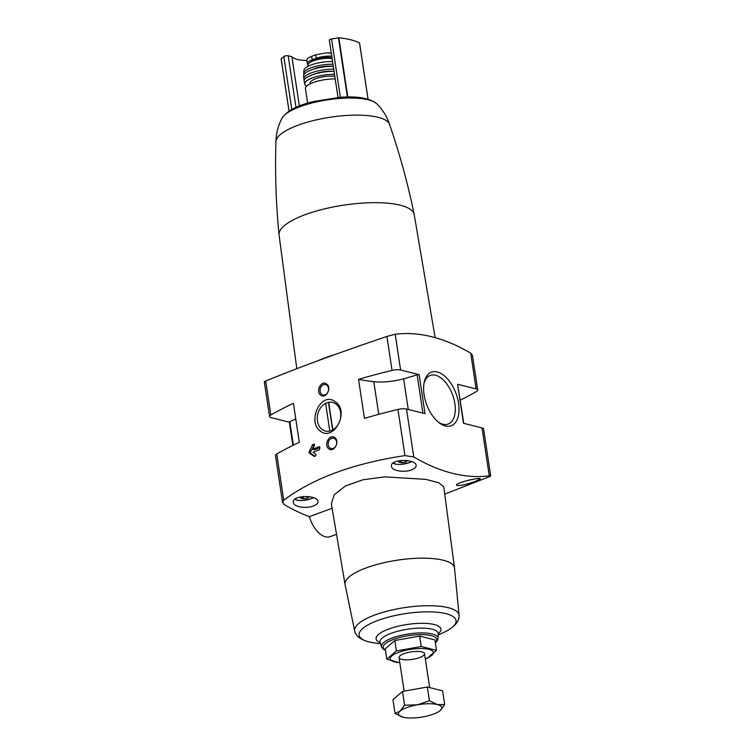 <?xml version="1.0" encoding="UTF-8"?>
<svg xmlns="http://www.w3.org/2000/svg" width="755" height="755" viewBox="0 0 755 755"><rect width="100%" height="100%" fill="white"/><g stroke="black" fill="none" stroke-linecap="round" stroke-linejoin="round"><path stroke-width="1.13" d="M489.287 476.735C491.156 475.914 491.146 475.622 489.268 475.848C491.146 475.622 491.156 475.914 489.287 476.735L444.723 494.129M460.276 400.15A242.421 70.961 171.4 0 0 476.405 391.543A7.739 2.265 171.4 0 0 477.698 389.986A7.739 2.265 171.4 0 0 476.112 388.91L457.596 384.276L463.787 423.357M319.648 446.809L319.129 446.677A242.421 70.961 -8.6 0 0 312.627 449.357L314.561 445.205L314.25 444.1M314.335 456.416L314.335 456.416A242.421 70.961 171.4 0 1 315.741 455.831L315.949 454.416L313.07 452.283A242.421 70.961 171.4 0 1 319.573 449.602L319.818 447.177M314.231 456.445L309.257 452.906L309.106 451.868L312.57 444.714A242.421 70.961 -8.6 0 1 313.976 444.129L314.486 444.251M334.682 437.645C329.35 433.37 323.423 445.308 328.869 448.829C334.012 453.057 340.297 441.213 334.682 437.645M419.129 374.64L425.027 413.655L406.511 409.021A7.739 2.265 171.4 0 0 397.951 409.436A242.421 70.961 171.4 0 0 364.457 418.374L358.55 379.369A171.319 50.141 171.4 0 0 373.81 381.671A28.369 8.305 171.4 0 0 403.614 378.812A123.792 36.231 171.4 0 0 417.109 374.81L419.129 374.64L400.603 370.007A7.739 2.265 171.4 0 0 392.043 370.422A242.421 70.961 171.4 0 0 358.55 379.369M400.603 370.007L395.205 334.267L386.909 336.437C337.051 353.368 296.658 368.232 265.713 381.03C263.844 381.841 263.854 382.134 265.732 381.907M332.106 508.294L309.352 516.665A270.526 148.527 -110.2 0 1 284.286 504.585L282.549 502.471L283.729 500.206L276.745 454.029A242.421 70.961 171.4 0 1 299.31 442.345L293.412 403.33A242.421 70.961 171.4 0 0 270.847 415.014A7.739 2.265 171.4 0 0 269.563 416.562A7.739 2.265 171.4 0 0 271.139 417.638L289.363 422.205M283.729 500.206C313.278 478.189 353.67 463.325 404.935 455.614L413.759 456.945L406.511 409.021M335.418 401.886C321.168 390.316 306.709 421.856 320.309 431.011C333.37 442.298 350.169 411.371 335.418 401.886M326.566 384.002C321.234 379.727 315.316 391.666 320.752 395.186C325.896 399.414 332.181 387.57 326.566 384.002M395.205 334.267A270.526 148.527 -110.2 0 1 470.714 353.17L472.451 355.284L477.698 389.986M296.791 368.685L279.067 235.041A68.346 20.008 -8.6 0 1 279.048 234.852A68.346 20.008 -8.6 0 1 327.274 208.238A68.346 20.008 -8.6 0 1 414.174 214.411A68.346 20.008 -8.6 0 1 414.212 214.609L435.125 337.645M317.289 361.041A70.989 20.781 -8.6 0 1 335.447 354.397M411.522 469.874C414.74 468.628 416.269 467.137 416.118 465.382C415.977 458.681 389.665 458.776 391.486 466.354C391.685 470.846 404.17 472.828 411.522 469.874M313.41 505.973C316.628 504.727 318.157 503.236 318.006 501.48C317.864 494.78 291.553 494.874 293.374 502.452C293.572 506.945 306.058 508.927 313.41 505.973M490.684 475.895L483.596 429A7.739 2.265 171.4 0 0 482.011 427.925L489.268 475.848A270.526 148.527 -110.2 0 1 413.759 456.945M454.51 567.93L443.751 486.843L438.834 482.785L425.829 479.359L384.71 476.877L363.079 479.755L345.299 486.041L334.21 494.761L331.36 503.896L345.054 584.483M475.414 481.369L480.312 478.868C480.944 476.886 455.425 482.738 456.492 485.21C459.021 486.163 465.325 484.88 475.414 481.369M308.134 64.637A12.637 3.7 -8.6 0 1 307.342 63.59A12.637 3.7 -8.6 0 1 312.211 59.796L311.683 56.314L315.732 54.832L326.405 52.85L331.313 53.161M312.211 59.796L316.251 58.305A12.637 3.7 -8.6 0 1 331.775 56.229M310.73 62.052A11.344 3.322 -8.6 0 1 320.205 57.871A11.344 3.322 -8.6 0 1 332.068 58.154M345.063 584.559A55.351 16.204 -8.6 0 1 345.044 584.417A55.351 16.204 -8.6 0 1 397.356 560.172A55.351 16.204 -8.6 0 1 454.501 567.864A55.351 16.204 -8.6 0 1 454.519 568.005M458.559 403.283A28.577 15.695 -110.2 0 1 439.08 422.743A28.577 15.695 -110.2 0 1 424.197 382.304A28.577 15.695 -110.2 0 1 441.59 373.838A28.577 15.695 -110.2 0 1 458.559 403.283M482.011 427.925L463.495 423.291L457.596 384.276M336.532 534.323L330.18 536.654A23.207 12.741 -110.2 0 1 309.352 516.665M276.745 454.029A7.739 2.265 171.4 0 0 275.462 455.576L282.549 502.471M281.993 118.205C278.161 125.538 276.151 133.342 275.962 141.619A57.512 16.837 -8.6 0 1 275.962 141.553A57.512 16.837 -8.6 0 1 330.369 117.214A57.512 16.837 -8.6 0 1 389.523 124.377A57.512 16.837 -8.6 0 1 389.552 124.443C386.928 116.591 382.7 109.73 376.868 103.86A49.075 14.364 -8.6 0 0 327.736 99.82A49.075 14.364 -8.6 0 0 281.993 118.205C286.777 111.004 297.055 105.502 312.815 101.689L339.155 97.404C357.011 95.885 369.572 98.037 376.868 103.86M307.634 103.133L305.435 88.628A20.376 5.965 -8.6 0 1 314.901 81.946A20.376 5.965 -8.6 0 1 335.22 78.964M310.182 83.814L310.088 83.192A14.958 4.379 -8.6 0 1 318.582 77.822A14.958 4.379 -8.6 0 1 334.814 76.302M306.709 86.07A20.376 5.965 -8.6 0 1 304.775 84.164A20.376 5.965 -8.6 0 1 313.957 77.397A20.376 5.965 -8.6 0 1 334.522 74.33M304.775 84.164L304.133 81.115A20.536 6.012 -8.6 0 1 313.589 74.386A20.536 6.012 -8.6 0 1 334.069 71.347M314.495 74.103A14.185 4.152 -8.6 0 1 332.776 71.338M304.331 79.917A20.498 6.002 -8.6 0 1 303.831 78.813A20.498 6.002 -8.6 0 1 313.448 72.14A20.498 6.002 -8.6 0 1 333.738 69.167M303.831 78.813L303.642 75.698A20.225 5.917 -8.6 0 1 333.304 66.336M312.872 69.356A14.185 4.152 -8.6 0 1 332.917 66.327M304.02 74.462A19.857 5.814 -8.6 0 1 303.68 73.339A19.857 5.814 -8.6 0 1 332.993 64.26M303.68 73.339L303.963 70.168A19.139 5.596 -8.6 0 1 332.587 61.589M308.304 66.185L308.125 65.034A14.185 4.152 -8.6 0 1 316.534 59.843A14.185 4.152 -8.6 0 1 332.134 58.579M307.342 63.59L306.823 60.051C306.974 58.805 308.597 57.559 311.683 56.314M307.993 66.346L307.681 64.26M299.357 105.983L291.902 56.71A29.398 8.607 171.4 0 0 306.87 60.513M291.902 56.71L288.193 55.785A2.576 0.755 171.4 0 0 283.814 56.559L281.124 58.918L289.061 111.145L281.162 58.852M359.54 43.035L359.522 42.931A77.369 22.65 171.4 0 0 338.844 37.75L331.549 38.996A2.576 0.755 171.4 0 0 329.34 40.09L338.023 97.499M293.374 445.167L289.816 421.649L289.344 422.064L292.874 445.412M289.816 421.649A123.792 36.231 171.4 0 0 295.781 419.006M303.397 496.488L300.613 498.14L303.312 498.81L307.691 498.036L309.257 496.686M401.509 460.39L398.725 462.041L401.424 462.711L405.803 461.937L407.37 460.588M302.972 496.563L303.312 498.81M307.455 496.488L307.691 498.036M401.084 460.465L401.424 462.711M405.567 460.39L405.803 461.937M335.711 403.859A14.76 11.552 104.1 0 1 340.599 412.485A14.76 11.552 104.1 0 1 325.443 431.058A14.76 11.552 104.1 0 1 317.817 413.938A14.76 11.552 104.1 0 1 332.606 402.424A14.76 11.552 104.1 0 1 335.711 403.859M334.843 438.749A5.332 4.171 104.1 0 1 336.607 441.864A5.332 4.171 104.1 0 1 331.124 448.574A5.332 4.171 104.1 0 1 328.378 442.383A5.332 4.171 104.1 0 1 333.719 438.23A5.332 4.171 104.1 0 1 334.843 438.749M326.726 385.107A5.332 4.171 104.1 0 1 328.491 388.221A5.332 4.171 104.1 0 1 323.017 394.931A5.332 4.171 104.1 0 1 320.262 388.74A5.332 4.171 104.1 0 1 325.603 384.588A5.332 4.171 104.1 0 1 326.726 385.107M423.97 383.512A25.915 14.232 -110.2 0 1 430.001 375.518A25.915 14.232 -110.2 0 1 454.869 403.651A25.915 14.232 -110.2 0 1 447.894 424.15A25.915 14.232 -110.2 0 1 438.117 421.969M319.903 447.734L314.325 449.782L312.627 449.357M314.618 445.044L314.325 445.148A0.774 0.604 -75.9 0 0 313.92 445.525L310.447 452.207A0.774 0.604 -75.9 0 0 310.607 453.236L314.807 456.218M332.832 429.906L328.661 402.311M325.613 403.359L329.803 431.086M328.453 402.349L332.644 430.01M386.824 659.162L385.248 648.753L394.808 640.514L419.638 636.097L434.918 639.919L436.494 650.329L421.214 646.506L396.384 650.923L386.824 659.162L399.688 662.815M419.638 636.097L421.214 646.506M394.808 640.514L396.384 650.923M426.934 658.568L436.494 650.329M404.01 653.688A12.892 3.775 171.4 0 0 399.48 656.331A12.892 3.775 171.4 0 0 412.362 659.37A12.892 3.775 171.4 0 0 423.763 652.66A12.892 3.775 171.4 0 0 404.01 653.688M425.31 658.794A21.791 6.38 171.4 0 0 428.746 649.309A21.791 6.38 171.4 0 0 398.64 652.339A21.791 6.38 171.4 0 0 399.81 662.645M444.695 704.594L442.619 690.844L427.339 687.022L402.509 691.429L392.949 699.668L395.035 713.428L400.093 711.153L404.586 705.189L417.288 704.83L429.425 700.772L437.343 704.538L444.695 704.594L440.203 710.568A21.923 6.417 -8.6 0 1 439.032 711.446A21.923 6.417 -8.6 0 1 423.008 716.891A21.923 6.417 -8.6 0 1 402.953 717.193L395.035 713.428M427.339 687.022L429.425 700.772M402.509 691.429L404.586 705.189M402.953 717.193A21.923 6.417 -8.6 0 1 402.273 717.005A21.923 6.417 -8.6 0 1 400.093 711.153A21.923 6.417 -8.6 0 1 417.288 704.83A21.923 6.417 -8.6 0 1 437.343 704.538A21.923 6.417 -8.6 0 1 440.203 710.568M404.935 455.614L397.951 409.436M392.043 370.422L386.909 336.437M270.847 415.014L265.713 381.03M476.112 388.91L470.714 353.17M385.446 650.064A27.067 7.928 -8.6 0 1 408.766 635.606A27.067 7.928 -8.6 0 1 435.314 642.524M385.512 650.442L382.832 648.79L381.605 646.95A28.596 8.371 -8.6 0 1 408.512 633.964A28.596 8.371 -8.6 0 1 438.07 638.409L438.202 633.388M381.605 646.95L380.086 642.562A29.436 8.616 -8.6 0 1 407.794 629.179A29.436 8.616 -8.6 0 1 438.221 633.766M379.991 642.194L380.086 642.562A32.758 9.588 -8.6 0 1 407.087 624.489A32.758 9.588 -8.6 0 1 438.221 633.747M380.492 643.722L374.263 642.93A48.99 14.336 -8.6 0 1 371.998 622.875A48.99 14.336 -8.6 0 1 440.127 612.579A48.99 14.336 -8.6 0 1 443.883 632.407L438.174 635.002M374.263 642.93C362.834 641.127 356.322 637.258 354.756 631.34L354.756 631.34A52.803 15.459 -8.6 0 1 404.538 607.633A52.803 15.459 -8.6 0 1 459.097 615.561L454.501 567.864M316.251 58.305L315.732 54.832M329.133 52.869A14.741 4.313 -8.6 0 1 331.303 53.077M295.998 107.408L288.193 55.785M291.817 109.494L283.814 56.559M368.034 99.207L359.522 42.931M347.81 97.036L338.844 37.75M347.413 97.036L338.448 37.769M340.373 97.32L331.549 38.996M378.746 414.335L373.81 381.671M422.904 413.127L417.109 374.81M408.247 409.455L403.614 378.812M313.287 497.649A9.673 2.831 -8.6 0 1 310.834 498.819A9.673 2.831 -8.6 0 1 301.028 500.508A9.673 2.831 -8.6 0 1 295.441 498.857M411.399 461.55A9.673 2.831 -8.6 0 1 408.946 462.721A9.673 2.831 -8.6 0 1 399.14 464.41A9.673 2.831 -8.6 0 1 393.553 462.758M470.827 479.708A9.673 2.831 -8.6 0 1 469.563 479.982M314.325 445.148L312.57 444.714M313.92 445.525L312.202 445.091M310.447 452.207L309.106 451.868M310.607 453.236L309.257 452.906M269.563 416.562L264.316 381.86M435.371 642.901L437.438 640.542L438.07 638.409M443.883 632.407C454.274 627.292 459.351 621.686 459.097 615.561M354.756 631.34L345.044 584.417M414.174 214.411C407.917 183.824 399.706 153.812 389.523 124.377M279.048 234.852C275.981 203.784 274.952 172.678 275.962 141.553M328.066 52.822L331.303 53.048M289.023 111.174L281.124 58.918M368.072 99.216L359.569 42.978M294.894 499.281L297.31 500.272L302.142 500.546L311.098 498.81L313.476 497.715M393.006 463.183L395.422 464.174L400.254 464.448L409.21 462.711L411.588 461.616M468.506 480.227L471.969 479.472M429.67 687.597L424.546 653.707M404.123 691.146L399.046 657.567"/></g></svg>
